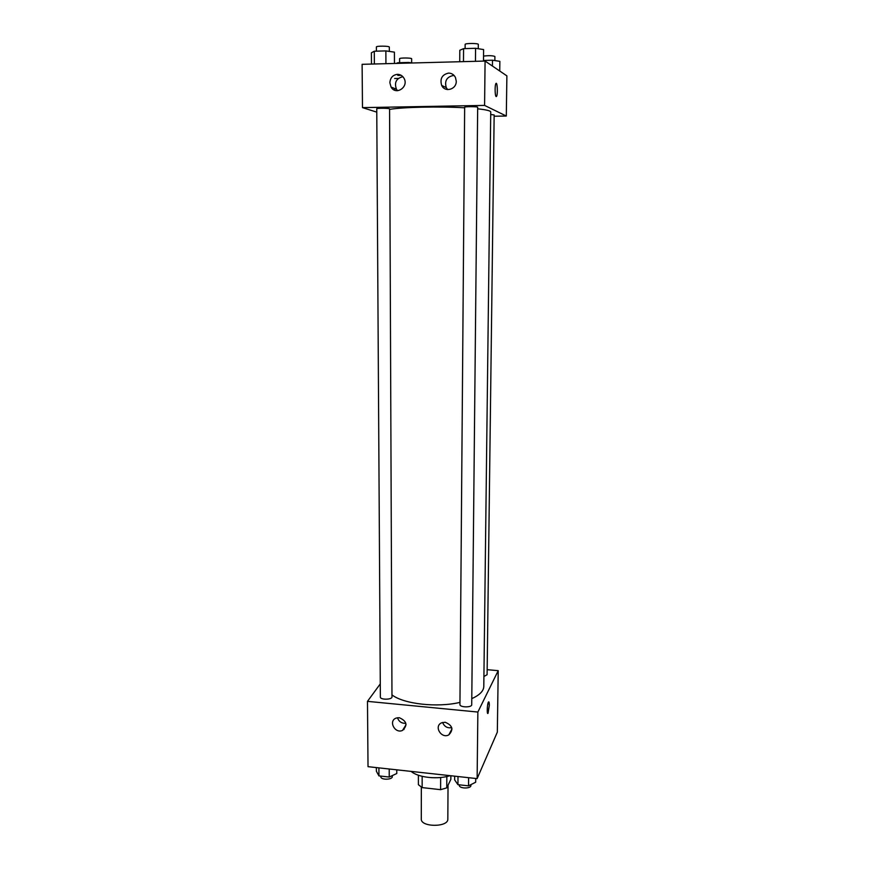<?xml version="1.0" encoding="UTF-8"?>
<svg xmlns="http://www.w3.org/2000/svg" width="869" height="869" viewBox="0 0 869 869"><rect width="100%" height="100%" fill="white"/><g stroke="black" fill="none" stroke-linecap="round" stroke-linejoin="round"><path stroke-width="1.3" d="M421.335 787.162L421.291 818.978C420.574 827.353 448.491 827.451 447.828 819.065L448.035 785.25M450.859 775.745L450.837 779.417L446.764 787.879L440.594 789.671L422.149 787.596L418.391 784.707L418.391 775.235M422.16 776.343L422.149 787.596M440.648 777.505L440.594 789.671M437.943 777.712L431.469 777.679M446.829 776.528L446.764 787.879M411.156 771.4C418.054 777.57 437.628 779.754 450.088 775.659M487.161 669.684L498.219 670.662L497.329 732.143L477.124 778.624L368.022 766.675L367.478 701.359L380.285 683.87M487.781 713.438L489.312 705.422L488.063 713.232C486.716 715.469 487.14 703.727 488.465 702.043C489.03 701.457 489.312 702.586 489.323 705.422L488.747 701.848M498.219 670.662L477.863 712.048L477.124 778.624M445.113 722.248C452.553 725.311 453.792 729.515 448.838 734.859C441.343 739.128 433.566 726.158 441.615 722.812L445.113 722.248M399.229 717.685C406.79 720.988 407.887 725.235 402.521 730.416C394.841 734.023 388.085 720.781 396.231 718.066L399.229 717.685M477.863 712.048L367.478 701.359M442.603 722.443C444.32 726.625 447.361 728.352 451.728 727.635M397.481 717.729C398.914 721.704 401.706 723.551 405.845 723.269M459.94 704.509C459.614 707.518 471.986 707.703 471.726 704.683L477.678 107.267C478.015 106.496 464.328 106.485 464.654 107.256L459.94 704.509M380.361 697.057C380.09 699.979 392.288 699.817 391.973 696.905L389.573 108.875C389.899 108.136 376.429 108.038 376.755 108.777L380.361 697.057M483.914 676.495L487.096 674.692L494.157 114.958L490.703 114.491M391.973 694.896C403.759 704.042 437.064 707.844 459.951 702.391M471.78 698.643C479.634 695.091 483.642 691.04 483.794 686.477L490.735 111.96C490.637 110.808 486.282 109.755 477.668 108.81M389.573 109.385C402.51 107.115 439.41 106.3 464.643 107.799M362.482 107.626L484.587 105.41L485.076 61.058L362.112 64.317L362.482 107.626L376.777 112.134M494.146 116.229L506.301 116.033L484.587 105.41M456.258 81.186C456.573 89.474 444.928 92.798 441.669 85.401C439.757 78.71 442.049 74.604 448.556 73.094C451.663 73.148 453.976 74.625 455.465 77.515L456.258 81.186M389.866 82.707C390.3 77.743 392.81 74.951 397.415 74.343C400.229 74.376 402.412 75.646 403.944 78.177C409.223 86.781 395.895 95.905 391.061 87.052L389.866 82.707M397.806 75.407L401.174 75.321L397.806 75.407M506.301 116.033L506.888 75.864L485.076 61.058M394.656 78.514L398.295 78.427M454.226 75.614L453.064 75.549C446.666 77.026 444.407 81.056 446.286 87.65L447.665 89.594M402.923 76.744L402.727 76.744C396.199 78.395 394.102 82.566 396.46 89.246L397.589 90.702M394.689 88.529L394.689 90.202M496.156 96.546C494.95 96.242 494.722 85.281 495.884 83.609C497.264 80.904 497.98 94.221 496.579 96.307L496.156 96.546M442.625 86.878L443.679 86.379M496.264 96.578L496.579 96.307C497.796 94.558 497.459 83 496.199 83.337M412.482 62.981L408.626 62.449L397.774 62.742L396.351 63.404M408.626 62.449L408.626 63.079M397.774 62.742L397.774 63.372M399.61 62.687L399.599 58.723C399.295 57.702 411.971 57.788 411.656 58.799L411.667 62.872M499.729 71.008L499.86 61.33L492.495 60.222L483.49 60.461M492.495 60.222L492.419 66.044M483.544 56.072C488.91 55.453 492.701 55.594 494.895 56.474L494.852 60.569M394.45 63.459L394.407 52.14L385.869 50.902L374.278 51.228L371.389 52.792L371.476 64.067M385.869 50.902L385.934 63.687M374.278 51.228L374.354 63.991M376.396 51.173L376.375 46.98C376.038 45.796 389.649 45.938 389.323 47.1L389.334 51.401M483.49 61.102L483.609 49.576L475.582 48.295L463.579 48.642L459.799 50.261L459.723 61.732M475.582 48.295L475.452 61.308M463.579 48.642L463.481 61.634M465.111 48.599L465.143 44.395C464.817 43.189 478.656 43.178 478.308 44.395L478.265 48.729M404.009 728.016L404.009 729.504M396.764 769.825L396.785 773.519L389.236 777.038L378.96 775.898L376.375 771.27L376.342 767.588M389.203 769L389.236 777.038M378.906 767.87L378.96 775.898M380.85 776.115L380.85 776.756C380.579 780.112 392.603 779.917 392.299 776.56L392.299 775.615M475.723 778.472L475.68 782.219L468.532 785.848L457.941 784.674L454.65 779.895L454.672 776.169M468.619 777.69L468.532 785.848M458.006 776.528L457.941 784.674M459.299 784.816L459.299 785.283C458.973 788.737 471.172 788.943 470.911 785.467L470.922 784.631M448.838 734.859L451.989 728.874M402.521 730.416L406.062 724.713M441.669 85.401L446.286 87.65M391.061 87.052L396.46 89.246"/></g></svg>

